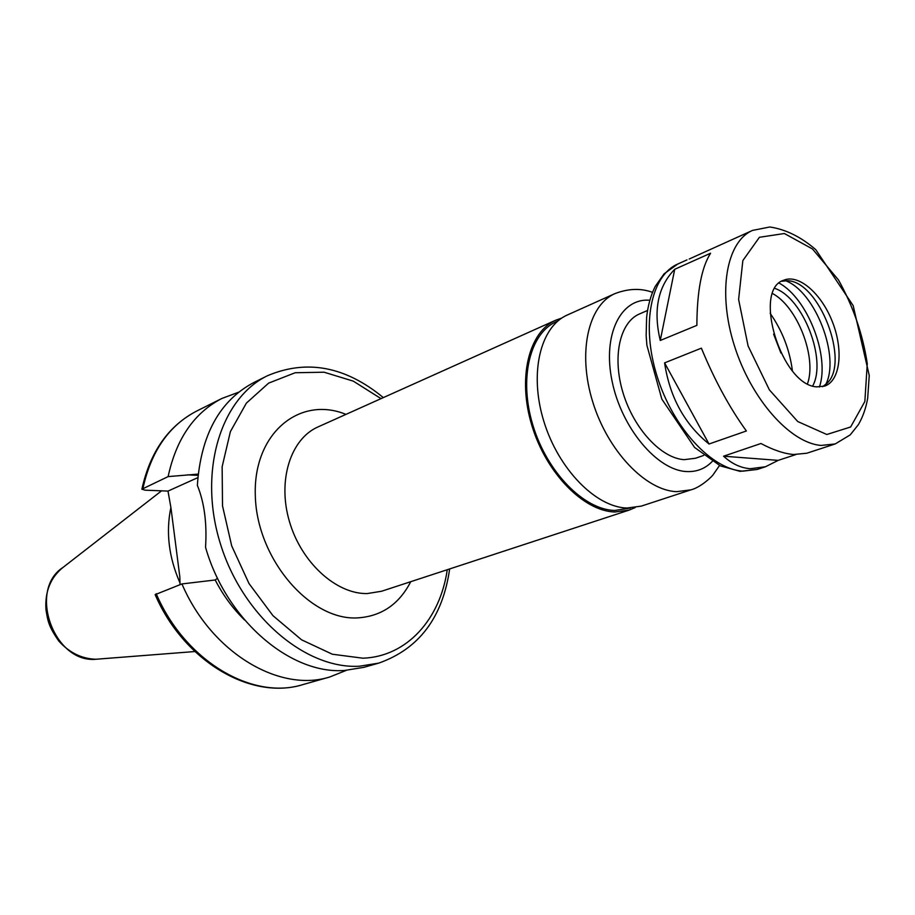 <?xml version="1.0" encoding="UTF-8"?>
<svg xmlns="http://www.w3.org/2000/svg" width="915" height="915" viewBox="0 0 915 915"><rect width="100%" height="100%" fill="white"/><g stroke="black" fill="none" stroke-linecap="round" stroke-linejoin="round"><path stroke-width="1.37" d="M664.587 362.878L701.382 348.157C714.592 380.183 729.598 407.793 746.377 430.976L709.022 444.004C684.569 424.228 669.757 397.19 664.587 362.878L709.022 444.004M674.721 269.284L710.589 253.226C701.576 267.294 697.013 291.336 696.875 325.363L660.264 340.483C653.093 310.288 657.919 286.555 674.721 269.284L660.264 340.483M752.542 230.408C726.384 241.594 717.337 292.205 734.402 345.733C751.204 399.306 790.388 443.215 821.19 445.433L835.212 443.935L850.184 434.922L858.43 424.571C862.845 416.966 865.933 408.204 867.683 398.288L869.25 375.493L853.18 305.656L815.825 249.715C801.025 236.916 785.688 229.345 769.812 226.989L752.542 230.408L689.189 259.025M795.707 454.618L778.196 460.371L765.443 466.764L750.369 468.709C740.853 468.022 731.92 463.848 723.559 456.208L760.948 443.5C773.221 450.043 784.109 453.703 793.591 454.503L806.836 453.222L835.212 443.935M723.559 456.208L778.196 460.371M383.328 397.602C345.447 366.4 306.845 359.103 267.5 375.71L253.627 382.642C219.611 400.713 200.854 434.957 197.354 485.362C204.331 502.529 207.065 523.174 205.543 547.307C226.268 620.187 290.695 674.755 344.612 670.455L363.838 667.344L378.764 663.112C419.024 648.907 442.666 617.511 449.654 568.936M217.541 578.223L215.197 579.984L181.936 583.93L155.15 594.647C183.869 661.225 251.042 700.707 302.796 684.626L329.789 676.974L346.305 670.363M197.812 477.641L168.005 491.092L145.165 490.177L141.894 489.205L168.12 476.601L198.143 474.107M180.026 584.662L179.843 576.976L170.979 508.031L168.005 491.092M215.197 579.984C223.18 595.402 233.005 608.772 244.671 620.084M181.936 583.93C211.331 652.807 279.521 692.964 329.789 676.974M170.865 507.585C165.764 532.198 168.783 557.258 179.923 582.764M238.621 392.215L221.956 398.437C194.232 412.734 176.286 438.788 168.12 476.601M561.776 318.054L555.805 320.17C528.744 331.836 517.307 378.204 531.947 425.738C546.312 473.307 583.701 511.233 614.914 512L629.314 510.044L635.159 507.585M557.921 320.948L556.503 321.577C529.842 333.049 518.576 378.696 532.965 425.475C547.101 472.312 583.896 509.678 614.64 510.467L630.366 508.054M652.509 292.343C640.877 288.076 628.365 288.5 614.971 293.601L567.334 315C540.319 326.632 529.007 373.228 543.762 421.072C558.264 468.949 595.745 507.196 626.935 508.042L641.324 506.109L690.939 489.845C700.581 487.466 712.144 476.543 713.231 474.588L719.545 465.506M647.523 310.482L639.574 313.914C619.832 322.126 612.009 356.839 623.024 392.81C633.843 428.803 661.282 458.289 684.145 459.662L695.457 458.266L703.646 455.453M816.752 386.862L824.792 386.073C840.29 380.663 843.619 350.411 832.547 322.194C821.739 293.898 798.898 273.768 783.8 280.196C752.13 289.586 781.467 385.387 816.752 386.862M822.585 386.69L826.863 383.442C850.573 362.294 818.879 280.425 787.106 280.745L781.765 281.237M825.73 384.517C840.37 356.564 815.185 291.53 785.55 280.722M819.383 387.022C830.168 356.644 807.59 298.336 779.168 283.147M812.692 385.947C827.126 359.95 803.118 297.935 774.948 288.442M807.51 383.717C816.981 357.365 797.365 306.685 772.615 293.578M792.401 370.769C789.679 349.804 782.268 330.658 770.156 313.319M780.918 353.041L773.61 334.158M686.982 259.883L677.695 264.069C650.977 275.529 640.877 324.779 657.073 376.248C673.005 427.751 711.756 469.509 742.946 471.145L757.208 469.452L765.443 466.764M198.017 475.365L187.403 474.851M267.5 375.71C220.618 398.219 197.732 471.991 220.538 544.219C242.91 616.55 305.885 669.506 359.504 666.212L378.764 663.112M156.191 593.709C185.082 661.293 252.654 700.535 302.796 684.626M161.555 490.84L63.055 567.391C27.599 589.992 53.951 663.524 96.041 659.246L194.861 651.537M141.928 489.01C150.209 451.758 168.509 425.738 196.851 410.972C169.206 425.223 151.25 450.969 142.969 488.221M381.029 398.631L353.327 381.155L324.093 372.211L295.19 372.737L268.61 383.133L246.387 403.115L230.397 431.606L222.139 466.73L222.517 505.869L231.701 545.9L248.994 583.53L272.956 615.658L301.527 639.791L332.339 654.225L362.935 658.205C407.026 656.627 440.126 619.158 447.263 569.725M345.962 414.381C299.537 395.291 252.757 433.504 255.331 496.239C257.012 558.882 309.59 620.187 356.919 617.934C381.017 616.596 398.951 604.518 410.744 581.7M555.805 320.17L318.008 426.928C290.65 438.834 277.279 480.352 289.403 521.413C301.275 562.531 336.228 594.19 367.201 593.572L381.612 591.239L629.314 510.044M614.971 293.601C588.185 305.13 577.411 352.63 592.691 401.765C607.72 450.946 645.567 490.497 676.654 491.675L690.939 489.845M649.81 300.269C620.839 297.65 602.276 334.638 612.112 381.303C621.548 427.934 657.084 470.23 686.433 471.545C696.635 472.071 705.225 468.72 712.213 461.469M826.817 434.499L850.641 426.985L864.847 401.513L867.271 363.655C862.879 334.501 853.283 306.616 838.495 279.979L812.486 248.972L784.372 233.519L759.427 237.282L742.854 260.569L738.611 299.434L748.081 345.95L769.389 389.882L797.731 421.529L826.817 434.499M196.851 410.972L221.956 398.437M757.208 469.452L740.041 471.351L720.322 465.872L694.577 447.435L661.82 399.1L646.894 345.275L646.15 335.656L646.619 317.368C647.877 305.679 650.759 295.351 655.243 286.395L664.061 273.848L677.695 264.069M96.212 659.246L95.915 659.258C81.755 658.789 69.391 652.738 58.846 641.106C48.118 625.78 47.843 620.507 45.967 609.733C44.812 591.639 50.508 577.525 63.055 567.391"/></g></svg>
